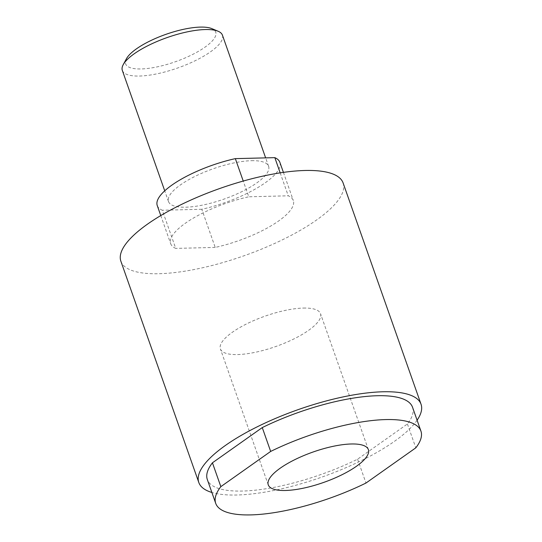 <?xml version="1.0" encoding="UTF-8"?>
<svg xmlns="http://www.w3.org/2000/svg" width="542" height="542" viewBox="0 0 542 542"><rect width="100%" height="100%" fill="white"/><g stroke="black" fill="none" stroke-linecap="round" stroke-linejoin="round"><path stroke-width="0.41" stroke-dasharray="2.71 2.03" d="M120.88 261.23A117.804 35.752 160.6 0 0 198.657 268.615A117.804 35.752 160.6 0 0 316.569 220.005A117.804 35.752 160.6 0 0 343.113 182.972M417.096 420.199A117.804 35.752 -19.4 0 1 394.501 441.296A117.804 35.752 -19.4 0 1 211.875 492.468M412.537 407.259A108.786 33.015 -19.4 0 1 407.415 423.986L357.584 459.196A108.786 33.015 -19.4 0 1 242.477 491.052A108.786 33.015 -19.4 0 1 207.322 479.528M357.584 459.196L365.979 483.044M303.364 308.066A53.069 16.104 -19.4 0 1 320.512 313.689A53.069 16.104 -19.4 0 1 293.811 338.974A53.069 16.104 -19.4 0 1 237.559 354.563A53.069 16.104 -19.4 0 1 220.404 348.94A53.069 16.104 -19.4 0 1 247.105 323.655A53.069 16.104 -19.4 0 1 303.364 308.066M157.248 205.54A65.006 19.729 160.6 0 0 162.302 210.242L175.737 248.399A65.006 19.729 160.6 0 1 170.683 243.69A65.006 19.729 160.6 0 1 185.33 223.257A65.006 19.729 160.6 0 1 248.778 196.787L243.236 181.048M251.468 160.696A53.069 16.104 -19.4 0 1 268.615 166.319A53.069 16.104 -19.4 0 1 241.915 191.604A53.069 16.104 -19.4 0 1 185.662 207.2A53.069 16.104 -19.4 0 1 168.508 201.577A53.069 16.104 -19.4 0 1 195.208 176.292A53.069 16.104 -19.4 0 1 251.468 160.696M222.43 35.169A53.069 16.104 -19.4 0 1 195.73 60.453A53.069 16.104 -19.4 0 1 139.47 76.043A53.069 16.104 -19.4 0 1 122.323 70.419M126.462 58.705A47.757 14.492 160.6 0 0 141.083 68.949A47.757 14.492 160.6 0 0 197.918 51.632A47.757 14.492 160.6 0 0 211.861 28.631M279.875 162.356A65.006 19.729 160.6 0 1 265.228 182.79A65.006 19.729 160.6 0 1 201.78 209.266L215.215 247.416A65.006 19.729 160.6 0 0 278.669 220.946A65.006 19.729 160.6 0 0 293.31 200.506A65.006 19.729 160.6 0 0 288.263 195.804L248.778 196.787M215.215 247.416L175.737 248.399M201.78 209.266L162.302 210.242M280.18 172.864L288.263 195.804M407.415 423.986L415.816 447.827M368.377 449.609L320.512 313.689M160.778 215.567L170.683 243.69M268.615 166.319L265.641 157.878M283.412 172.383L293.31 200.506M168.508 201.577L164.727 190.825M268.27 484.866L220.404 348.94"/><path stroke-width="0.81" d="M421.046 404.264L343.113 182.972A117.804 35.752 160.6 0 0 265.336 175.588A117.804 35.752 160.6 0 0 147.424 224.198A117.804 35.752 160.6 0 0 120.778 260.932A117.804 35.752 160.6 0 0 120.88 261.23L198.812 482.522A117.804 35.752 -19.4 0 1 225.357 445.49A117.804 35.752 -19.4 0 1 343.269 396.879A117.804 35.752 -19.4 0 1 421.046 404.264A117.804 35.752 -19.4 0 1 417.096 420.199M211.875 492.468A117.804 35.752 -19.4 0 1 198.812 482.522M365.979 483.044A108.786 33.015 -19.4 0 1 250.871 514.9A108.786 33.015 -19.4 0 1 215.716 503.369A108.786 33.015 -19.4 0 1 220.838 486.648L270.668 451.432A108.786 33.015 -19.4 0 1 385.775 419.576A108.786 33.015 -19.4 0 1 420.931 431.107A108.786 33.015 -19.4 0 1 415.816 447.827L365.979 483.044M215.716 503.369L207.322 479.528A108.786 33.015 -19.4 0 1 212.437 462.8L262.267 427.584A108.786 33.015 -19.4 0 1 377.374 395.728A108.786 33.015 -19.4 0 1 412.537 407.259L420.931 431.107M262.267 427.584L270.668 451.432M351.23 443.986A53.069 16.104 -19.4 0 1 368.377 449.609A53.069 16.104 -19.4 0 1 341.677 474.894A53.069 16.104 -19.4 0 1 285.424 490.49A53.069 16.104 -19.4 0 1 268.27 484.866A53.069 16.104 -19.4 0 1 294.97 459.582A53.069 16.104 -19.4 0 1 351.23 443.986M243.236 181.048L235.343 158.63A65.006 19.729 160.6 0 0 171.895 185.107A65.006 19.729 160.6 0 0 157.248 205.54L160.778 215.567M164.727 190.825L122.323 70.419A53.069 16.104 -19.4 0 1 123.224 64.661A53.069 16.104 -19.4 0 1 205.276 29.546A53.069 16.104 -19.4 0 1 218.121 31.246A53.069 16.104 -19.4 0 1 222.43 35.169L265.641 157.878M218.121 31.246L211.861 28.631A47.757 14.492 160.6 0 0 200.31 27.1A47.757 14.492 160.6 0 0 126.462 58.705L123.224 64.661M235.343 158.63L274.828 157.647L280.18 172.864M283.412 172.383L279.875 162.356A65.006 19.729 160.6 0 0 274.828 157.647M212.437 462.8L220.838 486.648"/></g></svg>
